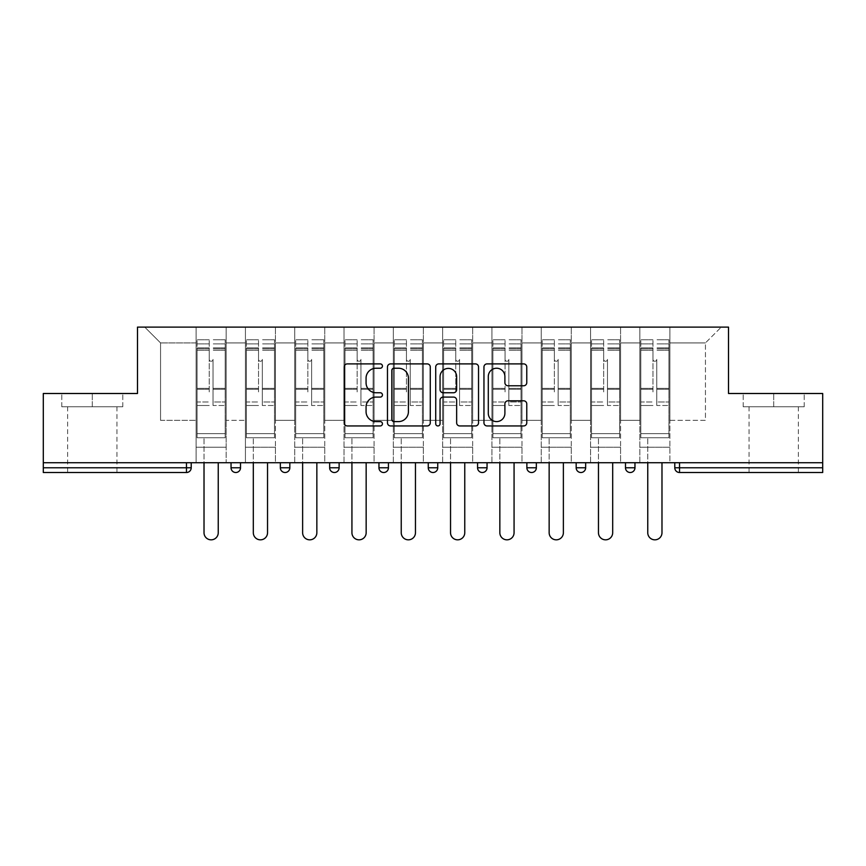 <?xml version="1.0" encoding="UTF-8"?>
<svg xmlns="http://www.w3.org/2000/svg" width="866" height="866" viewBox="0 0 866 866"><rect width="100%" height="100%" fill="white"/><g stroke="black" fill="none" stroke-linecap="round" stroke-linejoin="round"><path stroke-width="0.65" stroke-dasharray="4.33 3.25" d="M382.436 366.069A2.176 2.176 0 0 0 380.261 363.893L347.298 363.893A3.107 3.107 0 0 0 344.192 367L344.192 422.835A3.107 3.107 0 0 0 347.298 425.942L380.261 425.942A2.176 2.176 0 0 0 382.436 423.766A2.176 2.176 0 0 0 380.261 421.601L375.996 421.601A9.927 9.927 0 0 1 366.069 411.675L366.069 407.02A9.927 9.927 0 0 1 375.996 397.093L380.261 397.093A2.176 2.176 0 0 0 382.436 394.918A2.176 2.176 0 0 0 380.261 392.742L375.996 392.742A9.927 9.927 0 0 1 366.069 382.815L366.069 378.161A9.927 9.927 0 0 1 375.996 368.234L380.261 368.234A2.176 2.176 0 0 0 382.436 366.069M773.706 472.511L798.365 472.511L773.706 472.511M773.706 406.771L804.211 406.771L743.212 406.771L773.706 406.771L773.706 393.5L743.212 393.5L804.211 393.5L773.706 393.5L773.706 406.771M92.294 472.511L67.635 472.511L92.294 472.511M92.294 406.771L61.789 406.771L122.788 406.771L92.294 406.771L92.294 393.5L61.789 393.5L122.788 393.5L92.294 393.5L92.294 406.771M669.883 447.224L639.855 447.224L669.883 447.224L639.855 447.224L669.883 447.224L669.883 327.121L721.248 327.121L669.883 327.121L669.883 342.925L705.444 342.925L669.883 342.925L669.883 420.356L705.444 420.356L705.444 342.925L721.248 327.121L705.444 342.925L705.444 420.356L669.883 420.356L669.883 327.121L669.883 447.224L639.855 447.224L669.883 447.224L669.883 462.715L639.855 462.715L669.883 462.715L639.855 462.715L669.883 462.715L669.883 447.224M620.576 447.224L590.558 447.224L620.576 447.224L590.558 447.224L620.576 447.224L620.576 327.121L669.883 327.121L620.576 327.121L620.576 342.925L639.855 342.925L639.855 420.356L639.855 342.925L620.576 342.925L620.576 420.356L639.855 420.356L620.576 420.356L620.576 327.121L620.576 447.224L590.558 447.224L620.576 447.224L620.576 462.715L590.558 462.715L620.576 462.715L590.558 462.715L620.576 462.715L620.576 447.224M571.279 447.224L541.25 447.224L571.279 447.224L541.25 447.224L571.279 447.224L571.279 327.121L620.576 327.121L571.279 327.121L571.279 342.925L590.558 342.925L590.558 420.356L590.558 342.925L571.279 342.925L571.279 420.356L590.558 420.356L571.279 420.356L571.279 327.121L571.279 447.224L541.25 447.224L571.279 447.224L571.279 462.715L541.25 462.715L571.279 462.715L541.25 462.715L571.279 462.715L571.279 447.224M521.971 447.224L491.942 447.224L521.971 447.224L491.942 447.224L521.971 447.224L521.971 327.121L571.279 327.121L521.971 327.121L521.971 342.925L541.25 342.925L541.25 420.356L541.25 342.925L521.971 342.925L521.971 420.356L541.25 420.356L521.971 420.356L521.971 327.121L521.971 447.224L491.942 447.224L521.971 447.224L521.971 462.715L491.942 462.715L521.971 462.715L491.942 462.715L521.971 462.715L521.971 447.224M472.663 447.224L442.645 447.224L472.663 447.224L442.645 447.224L472.663 447.224L472.663 327.121L521.971 327.121L472.663 327.121L472.663 342.925L491.942 342.925L491.942 420.356L491.942 342.925L472.663 342.925L472.663 420.356L491.942 420.356L472.663 420.356L472.663 327.121L472.663 447.224L442.645 447.224L472.663 447.224L472.663 462.715L442.645 462.715L472.663 462.715L442.645 462.715L472.663 462.715L472.663 447.224M423.355 447.224L393.337 447.224L423.355 447.224L393.337 447.224L423.355 447.224L423.355 327.121L472.663 327.121L423.355 327.121L423.355 342.925L442.645 342.925L442.645 420.356L442.645 342.925L423.355 342.925L423.355 420.356L442.645 420.356L423.355 420.356L423.355 327.121L423.355 447.224L393.337 447.224L423.355 447.224L423.355 462.715L393.337 462.715L423.355 462.715L393.337 462.715L423.355 462.715L423.355 447.224M374.058 447.224L344.029 447.224L374.058 447.224L344.029 447.224L374.058 447.224L374.058 327.121L423.355 327.121L374.058 327.121L374.058 342.925L393.337 342.925L393.337 420.356L393.337 342.925L374.058 342.925L374.058 420.356L393.337 420.356L374.058 420.356L374.058 327.121L374.058 447.224L344.029 447.224L374.058 447.224L374.058 462.715L344.029 462.715L374.058 462.715L344.029 462.715L374.058 462.715L374.058 447.224M324.75 447.224L294.721 447.224L324.75 447.224L294.721 447.224L324.75 447.224L324.75 327.121L374.058 327.121L324.75 327.121L324.75 342.925L344.029 342.925L344.029 420.356L344.029 342.925L324.75 342.925L324.75 420.356L344.029 420.356L324.75 420.356L324.75 327.121L324.75 447.224L294.721 447.224L324.75 447.224L324.75 462.715L294.721 462.715L324.75 462.715L294.721 462.715L324.75 462.715L324.75 447.224M275.442 447.224L245.424 447.224L275.442 447.224L245.424 447.224L275.442 447.224L275.442 327.121L324.75 327.121L275.442 327.121L275.442 342.925L294.721 342.925L294.721 420.356L294.721 342.925L275.442 342.925L275.442 420.356L294.721 420.356L275.442 420.356L275.442 327.121L275.442 447.224L245.424 447.224L275.442 447.224L275.442 462.715L245.424 462.715L275.442 462.715L245.424 462.715L275.442 462.715L275.442 447.224M822.7 467.77L679.529 467.77L679.529 472.511L822.7 472.511L822.7 393.5L728.512 393.5L728.512 327.121L137.488 327.121L137.488 393.5L43.3 393.5L43.3 462.715L186.471 462.715L43.3 462.715L43.3 472.511L186.471 472.511L186.471 467.77L43.3 467.77M245.424 327.121L275.442 327.121L226.145 327.121L245.424 327.121L245.424 420.356L245.424 342.925L226.145 342.925L245.424 342.925L245.424 327.121L245.424 447.224L245.424 327.121M196.117 327.121L226.145 327.121L226.145 420.356L245.424 420.356L226.145 420.356L226.145 327.121L226.145 447.224L196.117 447.224L226.145 447.224L196.117 447.224L226.145 447.224L226.145 327.121L144.752 327.121L196.117 327.121L196.117 420.356L196.117 342.925L160.556 342.925L196.117 342.925L196.117 327.121L196.117 447.224L226.145 447.224L196.117 447.224L196.117 327.121M639.855 342.925L639.855 327.121L639.855 342.925M590.558 342.925L590.558 327.121L590.558 342.925M541.25 342.925L541.25 327.121L541.25 342.925M491.942 342.925L491.942 327.121L491.942 342.925M442.645 342.925L442.645 327.121L442.645 342.925M393.337 342.925L393.337 327.121L393.337 342.925M344.029 342.925L344.029 327.121L344.029 342.925M294.721 342.925L294.721 327.121L294.721 342.925M160.556 420.356L196.117 420.356L160.556 420.356L160.556 342.925L144.752 327.121L160.556 342.925L160.556 420.356M822.7 462.715L43.3 462.715M196.117 462.715L196.117 447.224L196.117 462.715L196.117 447.224L196.117 462.715L226.145 462.715L226.145 447.224L226.145 462.715L226.145 447.224L226.145 462.715L196.117 462.715M625.479 462.715L634.962 462.715L625.479 462.715M186.471 462.715L191.213 462.715L186.471 462.715L186.471 467.77L191.213 467.77M526.874 462.715L536.346 462.715L526.874 462.715M428.259 462.715L437.741 462.715L428.259 462.715M329.654 462.715L339.126 462.715L329.654 462.715M231.038 462.715L240.521 462.715L231.038 462.715M280.346 462.715L289.829 462.715L280.346 462.715M378.951 462.715L388.433 462.715L378.951 462.715L378.951 467.77L388.433 467.77M477.567 462.715L487.049 462.715L477.567 462.715L477.567 467.77L487.049 467.77L487.049 462.715M576.171 462.715L585.654 462.715L576.171 462.715M245.424 462.715L245.424 447.224L245.424 462.715M294.721 462.715L294.721 327.121L294.721 462.715M344.029 462.715L344.029 327.121L344.029 462.715M393.337 462.715L393.337 327.121L393.337 462.715M442.645 462.715L442.645 327.121L442.645 462.715M491.942 462.715L491.942 327.121L491.942 462.715M541.25 462.715L541.25 327.121L541.25 462.715M590.558 462.715L590.558 327.121L590.558 462.715M639.855 462.715L639.855 327.121L639.855 462.715M329.654 467.77L339.126 467.77L339.126 462.715M630.221 472.511A4.741 4.741 0 0 0 634.962 467.77L634.962 462.715M482.308 472.511A4.741 4.741 0 0 0 487.049 467.77M580.913 472.511A4.741 4.741 0 0 1 576.171 467.77A4.741 4.741 0 0 0 580.913 472.511A4.741 4.741 0 0 0 585.654 467.77L576.171 467.77M430.283 422.835L430.283 367A3.107 3.107 0 0 0 427.187 363.893L390.577 363.893A3.107 3.107 0 0 0 387.47 367L387.47 422.835A3.107 3.107 0 0 0 390.577 425.942L427.187 425.942A3.107 3.107 0 0 0 430.283 422.835M393.987 368.234A2.176 2.176 0 0 0 391.822 370.41L391.822 419.425A2.176 2.176 0 0 0 393.987 421.601L398.49 421.601A9.927 9.927 0 0 0 408.416 411.675L408.416 378.161A9.927 9.927 0 0 0 398.49 368.234L393.987 368.234M438.813 363.893L475.423 363.893A3.107 3.107 0 0 1 478.53 367L478.53 422.835A3.107 3.107 0 0 1 475.423 425.942L459.759 425.942A3.107 3.107 0 0 1 456.653 422.835L456.653 400.189A3.107 3.107 0 0 0 453.557 397.093L443.165 397.093A3.107 3.107 0 0 0 440.058 400.189L440.058 423.766A2.176 2.176 0 0 1 437.882 425.942A2.176 2.176 0 0 1 435.717 423.766L435.717 367A3.107 3.107 0 0 1 438.813 363.893M456.653 376.688A8.303 8.303 0 0 0 448.361 368.396A8.303 8.303 0 0 0 440.058 376.688L440.058 389.646A3.107 3.107 0 0 0 443.165 392.742L453.557 392.742A3.107 3.107 0 0 0 456.653 389.646L456.653 376.688M507.996 385.771L523.67 385.771A3.107 3.107 0 0 0 526.766 382.664L526.766 367A3.107 3.107 0 0 0 523.67 363.893L487.06 363.893A3.107 3.107 0 0 0 483.953 367L483.953 422.835A3.107 3.107 0 0 0 487.06 425.942L523.67 425.942A3.107 3.107 0 0 0 526.766 422.835L526.766 403.913A3.107 3.107 0 0 0 523.67 400.806L507.996 400.806A3.107 3.107 0 0 0 504.9 403.913L504.9 413.299A8.303 8.303 0 0 1 496.597 421.601A8.303 8.303 0 0 1 488.294 413.299L488.294 376.537A8.303 8.303 0 0 1 496.597 368.234A8.303 8.303 0 0 1 504.9 376.537L504.9 382.664A3.107 3.107 0 0 0 507.996 385.771M122.788 406.771L122.788 393.5L122.788 406.771M61.789 406.771L61.789 393.5L61.789 406.771M743.212 406.771L743.212 393.5L743.212 406.771M804.211 406.771L804.211 393.5L804.211 406.771M213.025 391.919L213.025 359.358A1.894 1.894 0 0 1 211.131 361.252A1.894 1.894 0 0 1 209.226 359.358A1.894 1.894 0 0 0 211.131 361.252A1.894 1.894 0 0 0 213.025 359.358L213.025 405.505L213.025 359.358A1.894 1.894 0 0 1 211.131 361.252A1.894 1.894 0 0 1 209.226 359.358L209.226 350.2L209.226 359.358A1.894 1.894 0 0 0 211.131 361.252A1.894 1.894 0 0 0 213.025 359.358L213.025 405.505L225.192 405.505L213.025 405.505L213.025 401.976L225.192 401.976L213.025 401.976L213.025 391.919M225.192 391.919L225.192 343.878L225.192 433.639L197.058 433.639L197.058 437.741L197.058 350.2L197.058 433.639L225.192 433.639L197.058 433.639L225.192 433.639L225.192 437.741L197.058 437.741L225.192 437.741L197.058 437.741L204.019 437.741L204.019 532.72A7.112 7.112 0 0 0 211.131 539.832A7.112 7.112 0 0 0 218.243 532.72A7.112 7.112 0 0 1 211.131 539.832A7.112 7.112 0 0 1 204.019 532.72L204.019 437.741L225.192 437.741L225.192 339.764L225.192 391.919M197.058 391.919L197.058 339.764L197.058 437.741L197.058 339.764L197.058 405.505L209.226 405.505L197.058 405.505L197.058 401.976L209.226 401.976L197.058 401.976L197.058 391.919M209.226 391.919L209.226 339.764L209.226 391.919M204.019 532.72A7.112 7.112 0 0 0 211.131 539.832A7.112 7.112 0 0 0 218.243 532.72L218.243 462.715M262.333 391.919L262.333 359.358A1.894 1.894 0 0 1 260.428 361.252A1.894 1.894 0 0 1 258.533 359.358A1.894 1.894 0 0 0 260.428 361.252A1.894 1.894 0 0 0 262.333 359.358L262.333 405.505L262.333 359.358A1.894 1.894 0 0 1 260.428 361.252A1.894 1.894 0 0 1 258.533 359.358L258.533 350.2L258.533 359.358A1.894 1.894 0 0 0 260.428 361.252A1.894 1.894 0 0 0 262.333 359.358L262.333 405.505L274.5 405.505L262.333 405.505L262.333 401.976L274.5 401.976L262.333 401.976L262.333 391.919M274.5 391.919L274.5 343.878L274.5 433.639L246.366 433.639L246.366 437.741L246.366 350.2L246.366 433.639L274.5 433.639L246.366 433.639L274.5 433.639L274.5 437.741L246.366 437.741L274.5 437.741L246.366 437.741L253.316 437.741L253.316 532.72A7.112 7.112 0 0 0 260.428 539.832A7.112 7.112 0 0 0 267.54 532.72A7.112 7.112 0 0 1 260.428 539.832A7.112 7.112 0 0 1 253.316 532.72L253.316 437.741L274.5 437.741L274.5 339.764L274.5 391.919M246.366 391.919L246.366 339.764L246.366 437.741L246.366 339.764L246.366 405.505L258.533 405.505L246.366 405.505L246.366 401.976L258.533 401.976L246.366 401.976L246.366 391.919M258.533 391.919L258.533 339.764L258.533 391.919M253.316 532.72A7.112 7.112 0 0 0 260.428 539.832A7.112 7.112 0 0 0 267.54 532.72L267.54 462.715M311.63 391.919L311.63 359.358A1.894 1.894 0 0 1 309.736 361.252A1.894 1.894 0 0 1 307.841 359.358A1.894 1.894 0 0 0 309.736 361.252A1.894 1.894 0 0 0 311.63 359.358L311.63 405.505L311.63 359.358A1.894 1.894 0 0 1 309.736 361.252A1.894 1.894 0 0 1 307.841 359.358L307.841 350.2L307.841 359.358A1.894 1.894 0 0 0 309.736 361.252A1.894 1.894 0 0 0 311.63 359.358L311.63 405.505L323.797 405.505L311.63 405.505L311.63 401.976L323.797 401.976L311.63 401.976L311.63 391.919M323.797 391.919L323.797 343.878L323.797 433.639L295.674 433.639L295.674 437.741L295.674 350.2L295.674 433.639L323.797 433.639L295.674 433.639L323.797 433.639L323.797 437.741L295.674 437.741L323.797 437.741L295.674 437.741L302.624 437.741L302.624 532.72A7.112 7.112 0 0 0 309.736 539.832A7.112 7.112 0 0 0 316.848 532.72A7.112 7.112 0 0 1 309.736 539.832A7.112 7.112 0 0 1 302.624 532.72L302.624 437.741L323.797 437.741L323.797 339.764L323.797 391.919M295.674 391.919L295.674 339.764L295.674 437.741L295.674 339.764L295.674 405.505L307.841 405.505L295.674 405.505L295.674 401.976L307.841 401.976L295.674 401.976L295.674 391.919M307.841 391.919L307.841 339.764L307.841 391.919M302.624 532.72A7.112 7.112 0 0 0 309.736 539.832A7.112 7.112 0 0 0 316.848 532.72L316.848 462.715M360.938 391.919L360.938 359.358A1.894 1.894 0 0 1 359.044 361.252A1.894 1.894 0 0 1 357.149 359.358A1.894 1.894 0 0 0 359.044 361.252A1.894 1.894 0 0 0 360.938 359.358L360.938 405.505L360.938 359.358A1.894 1.894 0 0 1 359.044 361.252A1.894 1.894 0 0 1 357.149 359.358L357.149 350.2L357.149 359.358A1.894 1.894 0 0 0 359.044 361.252A1.894 1.894 0 0 0 360.938 359.358L360.938 405.505L373.105 405.505L360.938 405.505L360.938 401.976L373.105 401.976L360.938 401.976L360.938 391.919M373.105 391.919L373.105 343.878L373.105 433.639L344.982 433.639L344.982 437.741L344.982 350.2L344.982 433.639L373.105 433.639L344.982 433.639L373.105 433.639L373.105 437.741L344.982 437.741L373.105 437.741L344.982 437.741L351.932 437.741L351.932 532.72A7.112 7.112 0 0 0 359.044 539.832A7.112 7.112 0 0 0 366.156 532.72A7.112 7.112 0 0 1 359.044 539.832A7.112 7.112 0 0 1 351.932 532.72L351.932 437.741L373.105 437.741L373.105 339.764L373.105 391.919M344.982 391.919L344.982 339.764L344.982 437.741L344.982 339.764L344.982 405.505L357.149 405.505L344.982 405.505L344.982 401.976L357.149 401.976L344.982 401.976L344.982 391.919M357.149 391.919L357.149 339.764L357.149 391.919M351.932 532.72A7.112 7.112 0 0 0 359.044 539.832A7.112 7.112 0 0 0 366.156 532.72L366.156 462.715M410.246 391.919L410.246 359.358A1.894 1.894 0 0 1 408.351 361.252A1.894 1.894 0 0 1 406.446 359.358A1.894 1.894 0 0 0 408.351 361.252A1.894 1.894 0 0 0 410.246 359.358L410.246 405.505L410.246 359.358A1.894 1.894 0 0 1 408.351 361.252A1.894 1.894 0 0 1 406.446 359.358L406.446 350.2L406.446 359.358A1.894 1.894 0 0 0 408.351 361.252A1.894 1.894 0 0 0 410.246 359.358L410.246 405.505L422.413 405.505L410.246 405.505L410.246 401.976L422.413 401.976L410.246 401.976L410.246 391.919M422.413 391.919L422.413 343.878L422.413 433.639L394.279 433.639L394.279 437.741L394.279 350.2L394.279 433.639L422.413 433.639L394.279 433.639L422.413 433.639L422.413 437.741L394.279 437.741L422.413 437.741L394.279 437.741L401.239 437.741L401.239 532.72A7.112 7.112 0 0 0 408.351 539.832A7.112 7.112 0 0 0 415.464 532.72A7.112 7.112 0 0 1 408.351 539.832A7.112 7.112 0 0 1 401.239 532.72L401.239 437.741L422.413 437.741L422.413 339.764L422.413 391.919M394.279 391.919L394.279 339.764L394.279 437.741L394.279 339.764L394.279 405.505L406.446 405.505L394.279 405.505L394.279 401.976L406.446 401.976L394.279 401.976L394.279 391.919M406.446 391.919L406.446 339.764L406.446 391.919M401.239 532.72A7.112 7.112 0 0 0 408.351 539.832A7.112 7.112 0 0 0 415.464 532.72L415.464 462.715M459.554 391.919L459.554 359.358A1.894 1.894 0 0 1 457.649 361.252A1.894 1.894 0 0 1 455.754 359.358A1.894 1.894 0 0 0 457.649 361.252A1.894 1.894 0 0 0 459.554 359.358L459.554 405.505L459.554 359.358A1.894 1.894 0 0 1 457.649 361.252A1.894 1.894 0 0 1 455.754 359.358L455.754 350.2L455.754 359.358A1.894 1.894 0 0 0 457.649 361.252A1.894 1.894 0 0 0 459.554 359.358L459.554 405.505L471.721 405.505L459.554 405.505L459.554 401.976L471.721 401.976L459.554 401.976L459.554 391.919M471.721 391.919L471.721 343.878L471.721 433.639L443.587 433.639L443.587 437.741L443.587 350.2L443.587 433.639L471.721 433.639L443.587 433.639L471.721 433.639L471.721 437.741L443.587 437.741L471.721 437.741L443.587 437.741L450.536 437.741L450.536 532.72A7.112 7.112 0 0 0 457.649 539.832A7.112 7.112 0 0 0 464.761 532.72A7.112 7.112 0 0 1 457.649 539.832A7.112 7.112 0 0 1 450.536 532.72L450.536 437.741L471.721 437.741L471.721 339.764L471.721 391.919M443.587 391.919L443.587 339.764L443.587 437.741L443.587 339.764L443.587 405.505L455.754 405.505L443.587 405.505L443.587 401.976L455.754 401.976L443.587 401.976L443.587 391.919M455.754 391.919L455.754 339.764L455.754 391.919M450.536 532.72A7.112 7.112 0 0 0 457.649 539.832A7.112 7.112 0 0 0 464.761 532.72L464.761 462.715M508.851 391.919L508.851 359.358A1.894 1.894 0 0 1 506.956 361.252A1.894 1.894 0 0 1 505.062 359.358A1.894 1.894 0 0 0 506.956 361.252A1.894 1.894 0 0 0 508.851 359.358L508.851 405.505L508.851 359.358A1.894 1.894 0 0 1 506.956 361.252A1.894 1.894 0 0 1 505.062 359.358L505.062 350.2L505.062 359.358A1.894 1.894 0 0 0 506.956 361.252A1.894 1.894 0 0 0 508.851 359.358L508.851 405.505L521.018 405.505L508.851 405.505L508.851 401.976L521.018 401.976L508.851 401.976L508.851 391.919M521.018 391.919L521.018 343.878L521.018 433.639L492.895 433.639L492.895 437.741L492.895 350.2L492.895 433.639L521.018 433.639L492.895 433.639L521.018 433.639L521.018 437.741L492.895 437.741L521.018 437.741L492.895 437.741L499.844 437.741L499.844 532.72A7.112 7.112 0 0 0 506.956 539.832A7.112 7.112 0 0 0 514.068 532.72A7.112 7.112 0 0 1 506.956 539.832A7.112 7.112 0 0 1 499.844 532.72L499.844 437.741L521.018 437.741L521.018 339.764L521.018 391.919M492.895 391.919L492.895 339.764L492.895 437.741L492.895 339.764L492.895 405.505L505.062 405.505L492.895 405.505L492.895 401.976L505.062 401.976L492.895 401.976L492.895 391.919M505.062 391.919L505.062 339.764L505.062 391.919M499.844 532.72A7.112 7.112 0 0 0 506.956 539.832A7.112 7.112 0 0 0 514.068 532.72L514.068 462.715M558.159 391.919L558.159 359.358A1.894 1.894 0 0 1 556.264 361.252A1.894 1.894 0 0 1 554.37 359.358A1.894 1.894 0 0 0 556.264 361.252A1.894 1.894 0 0 0 558.159 359.358L558.159 405.505L558.159 359.358A1.894 1.894 0 0 1 556.264 361.252A1.894 1.894 0 0 1 554.37 359.358L554.37 350.2L554.37 359.358A1.894 1.894 0 0 0 556.264 361.252A1.894 1.894 0 0 0 558.159 359.358L558.159 405.505L570.326 405.505L558.159 405.505L558.159 401.976L570.326 401.976L558.159 401.976L558.159 391.919M570.326 391.919L570.326 343.878L570.326 433.639L542.203 433.639L542.203 437.741L542.203 350.2L542.203 433.639L570.326 433.639L542.203 433.639L570.326 433.639L570.326 437.741L542.203 437.741L570.326 437.741L542.203 437.741L549.152 437.741L549.152 532.72A7.112 7.112 0 0 0 556.264 539.832A7.112 7.112 0 0 0 563.376 532.72A7.112 7.112 0 0 1 556.264 539.832A7.112 7.112 0 0 1 549.152 532.72L549.152 437.741L570.326 437.741L570.326 339.764L570.326 391.919M542.203 391.919L542.203 339.764L542.203 437.741L542.203 339.764L542.203 405.505L554.37 405.505L542.203 405.505L542.203 401.976L554.37 401.976L542.203 401.976L542.203 391.919M554.37 391.919L554.37 339.764L554.37 391.919M549.152 532.72A7.112 7.112 0 0 0 556.264 539.832A7.112 7.112 0 0 0 563.376 532.72L563.376 462.715M607.467 391.919L607.467 359.358A1.894 1.894 0 0 1 605.572 361.252A1.894 1.894 0 0 1 603.667 359.358A1.894 1.894 0 0 0 605.572 361.252A1.894 1.894 0 0 0 607.467 359.358L607.467 405.505L607.467 359.358A1.894 1.894 0 0 1 605.572 361.252A1.894 1.894 0 0 1 603.667 359.358L603.667 350.2L603.667 359.358A1.894 1.894 0 0 0 605.572 361.252A1.894 1.894 0 0 0 607.467 359.358L607.467 405.505L619.634 405.505L607.467 405.505L607.467 401.976L619.634 401.976L607.467 401.976L607.467 391.919M619.634 391.919L619.634 343.878L619.634 433.639L591.5 433.639L591.5 437.741L591.5 350.2L591.5 433.639L619.634 433.639L591.5 433.639L619.634 433.639L619.634 437.741L591.5 437.741L619.634 437.741L591.5 437.741L598.46 437.741L598.46 532.72A7.112 7.112 0 0 0 605.572 539.832A7.112 7.112 0 0 0 612.684 532.72A7.112 7.112 0 0 1 605.572 539.832A7.112 7.112 0 0 1 598.46 532.72L598.46 437.741L619.634 437.741L619.634 339.764L619.634 391.919M591.5 391.919L591.5 339.764L591.5 437.741L591.5 339.764L591.5 405.505L603.667 405.505L591.5 405.505L591.5 401.976L603.667 401.976L591.5 401.976L591.5 391.919M603.667 391.919L603.667 339.764L603.667 391.919M598.46 532.72A7.112 7.112 0 0 0 605.572 539.832A7.112 7.112 0 0 0 612.684 532.72L612.684 462.715M656.774 391.919L656.774 359.358A1.894 1.894 0 0 1 654.869 361.252A1.894 1.894 0 0 1 652.975 359.358A1.894 1.894 0 0 0 654.869 361.252A1.894 1.894 0 0 0 656.774 359.358L656.774 405.505L656.774 359.358A1.894 1.894 0 0 1 654.869 361.252A1.894 1.894 0 0 1 652.975 359.358L652.975 350.2L652.975 359.358A1.894 1.894 0 0 0 654.869 361.252A1.894 1.894 0 0 0 656.774 359.358L656.774 405.505L668.942 405.505L656.774 405.505L656.774 401.976L668.942 401.976L656.774 401.976L656.774 391.919M668.942 391.919L668.942 343.878L668.942 433.639L640.808 433.639L640.808 437.741L640.808 350.2L640.808 433.639L668.942 433.639L640.808 433.639L668.942 433.639L668.942 437.741L640.808 437.741L668.942 437.741L640.808 437.741L647.757 437.741L647.757 532.72A7.112 7.112 0 0 0 654.869 539.832A7.112 7.112 0 0 0 661.981 532.72A7.112 7.112 0 0 1 654.869 539.832A7.112 7.112 0 0 1 647.757 532.72L647.757 437.741L668.942 437.741L668.942 339.764L668.942 391.919M640.808 391.919L640.808 339.764L640.808 437.741L640.808 339.764L640.808 405.505L652.975 405.505L640.808 405.505L640.808 401.976L652.975 401.976L640.808 401.976L640.808 391.919M652.975 391.919L652.975 339.764L652.975 391.919M647.757 532.72A7.112 7.112 0 0 0 654.869 539.832A7.112 7.112 0 0 0 661.981 532.72L661.981 462.715M674.787 467.77L679.529 467.77L679.529 462.715M240.521 467.77L231.038 467.77M289.829 467.77L280.346 467.77M437.741 467.77L428.259 467.77M536.346 467.77L526.874 467.77M634.962 467.77L625.479 467.77M225.192 389.289L213.025 389.289L225.192 389.289M209.226 389.289L197.058 389.289L209.226 389.289M209.226 350.2L197.058 350.2L209.226 350.2M225.192 350.2L213.025 350.2L225.192 350.2M209.226 347.851L197.058 347.851L209.226 347.851M209.226 388.358L197.058 388.358L209.226 388.358M209.226 348.771L197.058 348.771L209.226 348.771M225.192 347.851L213.025 347.851L225.192 347.851M225.192 388.358L213.025 388.358L225.192 388.358M225.192 348.771L213.025 348.771L225.192 348.771M274.5 389.289L262.333 389.289L274.5 389.289M258.533 389.289L246.366 389.289L258.533 389.289M258.533 350.2L246.366 350.2L258.533 350.2M274.5 350.2L262.333 350.2L274.5 350.2M258.533 347.851L246.366 347.851L258.533 347.851M258.533 388.358L246.366 388.358L258.533 388.358M258.533 348.771L246.366 348.771L258.533 348.771M274.5 347.851L262.333 347.851L274.5 347.851M274.5 388.358L262.333 388.358L274.5 388.358M274.5 348.771L262.333 348.771L274.5 348.771M323.797 389.289L311.63 389.289L323.797 389.289M307.841 389.289L295.674 389.289L307.841 389.289M307.841 350.2L295.674 350.2L307.841 350.2M323.797 350.2L311.63 350.2L323.797 350.2M307.841 347.851L295.674 347.851L307.841 347.851M307.841 388.358L295.674 388.358L307.841 388.358M307.841 348.771L295.674 348.771L307.841 348.771M323.797 347.851L311.63 347.851L323.797 347.851M323.797 388.358L311.63 388.358L323.797 388.358M323.797 348.771L311.63 348.771L323.797 348.771M373.105 389.289L360.938 389.289L373.105 389.289M357.149 389.289L344.982 389.289L357.149 389.289M357.149 350.2L344.982 350.2L357.149 350.2M373.105 350.2L360.938 350.2L373.105 350.2M357.149 347.851L344.982 347.851L357.149 347.851M357.149 388.358L344.982 388.358L357.149 388.358M357.149 348.771L344.982 348.771L357.149 348.771M373.105 347.851L360.938 347.851L373.105 347.851M373.105 388.358L360.938 388.358L373.105 388.358M373.105 348.771L360.938 348.771L373.105 348.771M422.413 389.289L410.246 389.289L422.413 389.289M406.446 389.289L394.279 389.289L406.446 389.289M406.446 350.2L394.279 350.2L406.446 350.2M422.413 350.2L410.246 350.2L422.413 350.2M406.446 347.851L394.279 347.851L406.446 347.851M406.446 388.358L394.279 388.358L406.446 388.358M406.446 348.771L394.279 348.771L406.446 348.771M422.413 347.851L410.246 347.851L422.413 347.851M422.413 388.358L410.246 388.358L422.413 388.358M422.413 348.771L410.246 348.771L422.413 348.771M471.721 389.289L459.554 389.289L471.721 389.289M455.754 389.289L443.587 389.289L455.754 389.289M455.754 350.2L443.587 350.2L455.754 350.2M471.721 350.2L459.554 350.2L471.721 350.2M455.754 347.851L443.587 347.851L455.754 347.851M455.754 388.358L443.587 388.358L455.754 388.358M455.754 348.771L443.587 348.771L455.754 348.771M471.721 347.851L459.554 347.851L471.721 347.851M471.721 388.358L459.554 388.358L471.721 388.358M471.721 348.771L459.554 348.771L471.721 348.771M521.018 389.289L508.851 389.289L521.018 389.289M505.062 389.289L492.895 389.289L505.062 389.289M505.062 350.2L492.895 350.2L505.062 350.2M521.018 350.2L508.851 350.2L521.018 350.2M505.062 347.851L492.895 347.851L505.062 347.851M505.062 388.358L492.895 388.358L505.062 388.358M505.062 348.771L492.895 348.771L505.062 348.771M521.018 347.851L508.851 347.851L521.018 347.851M521.018 388.358L508.851 388.358L521.018 388.358M521.018 348.771L508.851 348.771L521.018 348.771M570.326 389.289L558.159 389.289L570.326 389.289M554.37 389.289L542.203 389.289L554.37 389.289M554.37 350.2L542.203 350.2L554.37 350.2M570.326 350.2L558.159 350.2L570.326 350.2M554.37 347.851L542.203 347.851L554.37 347.851M554.37 388.358L542.203 388.358L554.37 388.358M554.37 348.771L542.203 348.771L554.37 348.771M570.326 347.851L558.159 347.851L570.326 347.851M570.326 388.358L558.159 388.358L570.326 388.358M570.326 348.771L558.159 348.771L570.326 348.771M619.634 389.289L607.467 389.289L619.634 389.289M603.667 389.289L591.5 389.289L603.667 389.289M603.667 350.2L591.5 350.2L603.667 350.2M619.634 350.2L607.467 350.2L619.634 350.2M603.667 347.851L591.5 347.851L603.667 347.851M603.667 388.358L591.5 388.358L603.667 388.358M603.667 348.771L591.5 348.771L603.667 348.771M619.634 347.851L607.467 347.851L619.634 347.851M619.634 388.358L607.467 388.358L619.634 388.358M619.634 348.771L607.467 348.771L619.634 348.771M668.942 389.289L656.774 389.289L668.942 389.289M652.975 389.289L640.808 389.289L652.975 389.289M652.975 350.2L640.808 350.2L652.975 350.2M668.942 350.2L656.774 350.2L668.942 350.2M652.975 347.851L640.808 347.851L652.975 347.851M652.975 388.358L640.808 388.358L652.975 388.358M652.975 348.771L640.808 348.771L652.975 348.771M668.942 347.851L656.774 347.851L668.942 347.851M668.942 388.358L656.774 388.358L668.942 388.358M668.942 348.771L656.774 348.771L668.942 348.771M749.058 406.771L749.058 472.511M67.635 406.771L67.635 472.511M116.942 406.771L116.942 472.511M798.365 406.771L798.365 472.511M209.226 339.764L197.058 339.764L209.226 339.764M209.226 343.878L197.058 343.878L209.226 343.878M225.192 339.764L213.025 339.764L225.192 339.764M225.192 343.878L213.025 343.878L225.192 343.878M258.533 339.764L246.366 339.764L258.533 339.764M258.533 343.878L246.366 343.878L258.533 343.878M274.5 339.764L262.333 339.764L274.5 339.764M274.5 343.878L262.333 343.878L274.5 343.878M307.841 339.764L295.674 339.764L307.841 339.764M307.841 343.878L295.674 343.878L307.841 343.878M323.797 339.764L311.63 339.764L323.797 339.764M323.797 343.878L311.63 343.878L323.797 343.878M357.149 339.764L344.982 339.764L357.149 339.764M357.149 343.878L344.982 343.878L357.149 343.878M373.105 339.764L360.938 339.764L373.105 339.764M373.105 343.878L360.938 343.878L373.105 343.878M406.446 339.764L394.279 339.764L406.446 339.764M406.446 343.878L394.279 343.878L406.446 343.878M422.413 339.764L410.246 339.764L422.413 339.764M422.413 343.878L410.246 343.878L422.413 343.878M455.754 339.764L443.587 339.764L455.754 339.764M455.754 343.878L443.587 343.878L455.754 343.878M471.721 339.764L459.554 339.764L471.721 339.764M471.721 343.878L459.554 343.878L471.721 343.878M505.062 339.764L492.895 339.764L505.062 339.764M505.062 343.878L492.895 343.878L505.062 343.878M521.018 339.764L508.851 339.764L521.018 339.764M521.018 343.878L508.851 343.878L521.018 343.878M554.37 339.764L542.203 339.764L554.37 339.764M554.37 343.878L542.203 343.878L554.37 343.878M570.326 339.764L558.159 339.764L570.326 339.764M570.326 343.878L558.159 343.878L570.326 343.878M603.667 339.764L591.5 339.764L603.667 339.764M603.667 343.878L591.5 343.878L603.667 343.878M619.634 339.764L607.467 339.764L619.634 339.764M619.634 343.878L607.467 343.878L619.634 343.878M652.975 339.764L640.808 339.764L652.975 339.764M652.975 343.878L640.808 343.878L652.975 343.878M668.942 339.764L656.774 339.764L668.942 339.764M668.942 343.878L656.774 343.878L668.942 343.878"/><path stroke-width="1.3" d="M382.436 366.069A2.176 2.176 0 0 0 380.261 363.893L347.298 363.893A3.107 3.107 0 0 0 344.192 367L344.192 422.835A3.107 3.107 0 0 0 347.298 425.942L380.261 425.942A2.176 2.176 0 0 0 382.436 423.766A2.176 2.176 0 0 0 380.261 421.601L375.996 421.601A9.927 9.927 0 0 1 366.069 411.675L366.069 407.02A9.927 9.927 0 0 1 375.996 397.093L380.261 397.093A2.176 2.176 0 0 0 382.436 394.918A2.176 2.176 0 0 0 380.261 392.742L375.996 392.742A9.927 9.927 0 0 1 366.069 382.815L366.069 378.161A9.927 9.927 0 0 1 375.996 368.234L380.261 368.234A2.176 2.176 0 0 0 382.436 366.069M523.67 385.771A3.107 3.107 0 0 0 526.766 382.664L526.766 367A3.107 3.107 0 0 0 523.67 363.893L487.06 363.893A3.107 3.107 0 0 0 483.953 367L483.953 422.835A3.107 3.107 0 0 0 487.06 425.942L523.67 425.942A3.107 3.107 0 0 0 526.766 422.835L526.766 403.913A3.107 3.107 0 0 0 523.67 400.806L507.996 400.806A3.107 3.107 0 0 0 504.9 403.913L504.9 413.299A8.303 8.303 0 0 1 496.597 421.601A8.303 8.303 0 0 1 488.294 413.299L488.294 376.537A8.303 8.303 0 0 1 496.597 368.234A8.303 8.303 0 0 1 504.9 376.537L504.9 382.664A3.107 3.107 0 0 0 507.996 385.771L523.67 385.771M43.3 462.715L43.3 393.5L137.488 393.5L137.488 327.121L728.512 327.121L728.512 393.5L822.7 393.5L822.7 462.715L43.3 462.715L43.3 467.77L186.471 467.77L186.471 462.715M430.283 367A3.107 3.107 0 0 0 427.187 363.893L390.577 363.893A3.107 3.107 0 0 0 387.47 367L387.47 422.835A3.107 3.107 0 0 0 390.577 425.942L427.187 425.942A3.107 3.107 0 0 0 430.283 422.835L430.283 367M438.813 363.893L475.423 363.893A3.107 3.107 0 0 1 478.53 367L478.53 422.835A3.107 3.107 0 0 1 475.423 425.942L459.759 425.942A3.107 3.107 0 0 1 456.653 422.835L456.653 400.189A3.107 3.107 0 0 0 453.557 397.093L443.165 397.093A3.107 3.107 0 0 0 440.058 400.189L440.058 423.766A2.176 2.176 0 0 1 437.882 425.942A2.176 2.176 0 0 1 435.717 423.766L435.717 367A3.107 3.107 0 0 1 438.813 363.893M186.471 472.511A4.741 4.741 0 0 0 191.213 467.77L186.471 467.77L186.471 472.511A4.741 4.741 0 0 0 191.213 467.77L191.213 462.715L191.213 467.77A4.741 4.741 0 0 1 186.471 472.511L43.3 472.511L43.3 467.77M822.7 462.715L822.7 472.511L679.529 472.511A4.741 4.741 0 0 1 674.787 467.77L674.787 462.715L674.787 467.77A4.741 4.741 0 0 0 679.529 472.511A4.741 4.741 0 0 1 674.787 467.77L822.7 467.77M231.038 462.715L231.038 467.77L231.038 462.715M235.779 472.511A4.741 4.741 0 0 1 231.038 467.77A4.741 4.741 0 0 0 235.779 472.511A4.741 4.741 0 0 0 240.521 467.77L240.521 462.715L240.521 467.77A4.741 4.741 0 0 1 235.779 472.511A4.741 4.741 0 0 1 231.038 467.77L240.521 467.77A4.741 4.741 0 0 1 235.779 472.511M280.346 462.715L280.346 467.77L280.346 462.715M289.829 462.715L289.829 467.77L289.829 462.715M329.654 462.715L329.654 467.77L329.654 462.715M339.126 462.715L339.126 467.77A4.741 4.741 0 0 1 334.395 472.511A4.741 4.741 0 0 1 329.654 467.77A4.741 4.741 0 0 0 334.395 472.511A4.741 4.741 0 0 0 339.126 467.77A4.741 4.741 0 0 1 334.395 472.511A4.741 4.741 0 0 1 329.654 467.77L339.126 467.77M378.951 467.77A4.741 4.741 0 0 0 383.692 472.511A4.741 4.741 0 0 0 388.433 467.77A4.741 4.741 0 0 1 383.692 472.511A4.741 4.741 0 0 0 388.433 467.77L388.433 462.715L388.433 467.77L378.951 467.77A4.741 4.741 0 0 0 383.692 472.511A4.741 4.741 0 0 1 378.951 467.77L378.951 462.715M428.259 462.715L428.259 467.77L428.259 462.715M437.741 462.715L437.741 467.77L437.741 462.715M487.049 462.715L487.049 467.77L477.567 467.77A4.741 4.741 0 0 0 482.308 472.511A4.741 4.741 0 0 1 477.567 467.77L477.567 462.715M526.874 462.715L526.874 467.77L526.874 462.715M536.346 462.715L536.346 467.77L536.346 462.715M576.171 462.715L576.171 467.77L576.171 462.715M585.654 462.715L585.654 467.77L585.654 462.715M625.479 462.715L625.479 467.77L625.479 462.715M634.962 462.715L634.962 467.77A4.741 4.741 0 0 1 630.221 472.511A4.741 4.741 0 0 1 625.479 467.77A4.741 4.741 0 0 0 630.221 472.511A4.741 4.741 0 0 1 625.479 467.77L634.962 467.77A4.741 4.741 0 0 1 630.221 472.511M285.087 472.511A4.741 4.741 0 0 1 280.346 467.77A4.741 4.741 0 0 0 285.087 472.511A4.741 4.741 0 0 0 289.829 467.77A4.741 4.741 0 0 1 285.087 472.511A4.741 4.741 0 0 1 280.346 467.77L289.829 467.77A4.741 4.741 0 0 1 285.087 472.511M433 472.511A4.741 4.741 0 0 1 428.259 467.77A4.741 4.741 0 0 0 433 472.511A4.741 4.741 0 0 0 437.741 467.77A4.741 4.741 0 0 1 433 472.511A4.741 4.741 0 0 1 428.259 467.77L437.741 467.77A4.741 4.741 0 0 1 433 472.511M482.308 472.511A4.741 4.741 0 0 0 487.049 467.77A4.741 4.741 0 0 1 482.308 472.511A4.741 4.741 0 0 1 477.567 467.77M531.605 472.511A4.741 4.741 0 0 1 526.874 467.77A4.741 4.741 0 0 0 531.605 472.511A4.741 4.741 0 0 0 536.346 467.77A4.741 4.741 0 0 1 531.605 472.511A4.741 4.741 0 0 1 526.874 467.77L536.346 467.77A4.741 4.741 0 0 1 531.605 472.511M580.913 472.511A4.741 4.741 0 0 1 576.171 467.77L585.654 467.77A4.741 4.741 0 0 1 580.913 472.511A4.741 4.741 0 0 0 585.654 467.77M393.987 368.234A2.176 2.176 0 0 0 391.822 370.41L391.822 419.425A2.176 2.176 0 0 0 393.987 421.601L398.49 421.601A9.927 9.927 0 0 0 408.416 411.675L408.416 378.161A9.927 9.927 0 0 0 398.49 368.234L393.987 368.234M456.653 376.688A8.303 8.303 0 0 0 448.361 368.396A8.303 8.303 0 0 0 440.058 376.688L440.058 389.646A3.107 3.107 0 0 0 443.165 392.742L453.557 392.742A3.107 3.107 0 0 0 456.653 389.646L456.653 376.688M204.019 532.72L204.019 462.715L204.019 532.72A7.112 7.112 0 0 0 211.131 539.832A7.112 7.112 0 0 0 218.243 532.72L218.243 462.715M253.316 532.72L253.316 462.715L253.316 532.72A7.112 7.112 0 0 0 260.428 539.832A7.112 7.112 0 0 0 267.54 532.72L267.54 462.715M302.624 532.72L302.624 462.715L302.624 532.72A7.112 7.112 0 0 0 309.736 539.832A7.112 7.112 0 0 0 316.848 532.72L316.848 462.715M351.932 532.72L351.932 462.715L351.932 532.72A7.112 7.112 0 0 0 359.044 539.832A7.112 7.112 0 0 0 366.156 532.72L366.156 462.715M401.239 532.72L401.239 462.715L401.239 532.72A7.112 7.112 0 0 0 408.351 539.832A7.112 7.112 0 0 0 415.464 532.72L415.464 462.715M450.536 532.72L450.536 462.715L450.536 532.72A7.112 7.112 0 0 0 457.649 539.832A7.112 7.112 0 0 0 464.761 532.72L464.761 462.715M499.844 532.72L499.844 462.715L499.844 532.72A7.112 7.112 0 0 0 506.956 539.832A7.112 7.112 0 0 0 514.068 532.72L514.068 462.715M549.152 532.72L549.152 462.715L549.152 532.72A7.112 7.112 0 0 0 556.264 539.832A7.112 7.112 0 0 0 563.376 532.72L563.376 462.715M598.46 532.72L598.46 462.715L598.46 532.72A7.112 7.112 0 0 0 605.572 539.832A7.112 7.112 0 0 0 612.684 532.72L612.684 462.715M647.757 532.72L647.757 462.715L647.757 532.72A7.112 7.112 0 0 0 654.869 539.832A7.112 7.112 0 0 0 661.981 532.72L661.981 462.715M679.529 462.715L679.529 472.511"/></g></svg>
